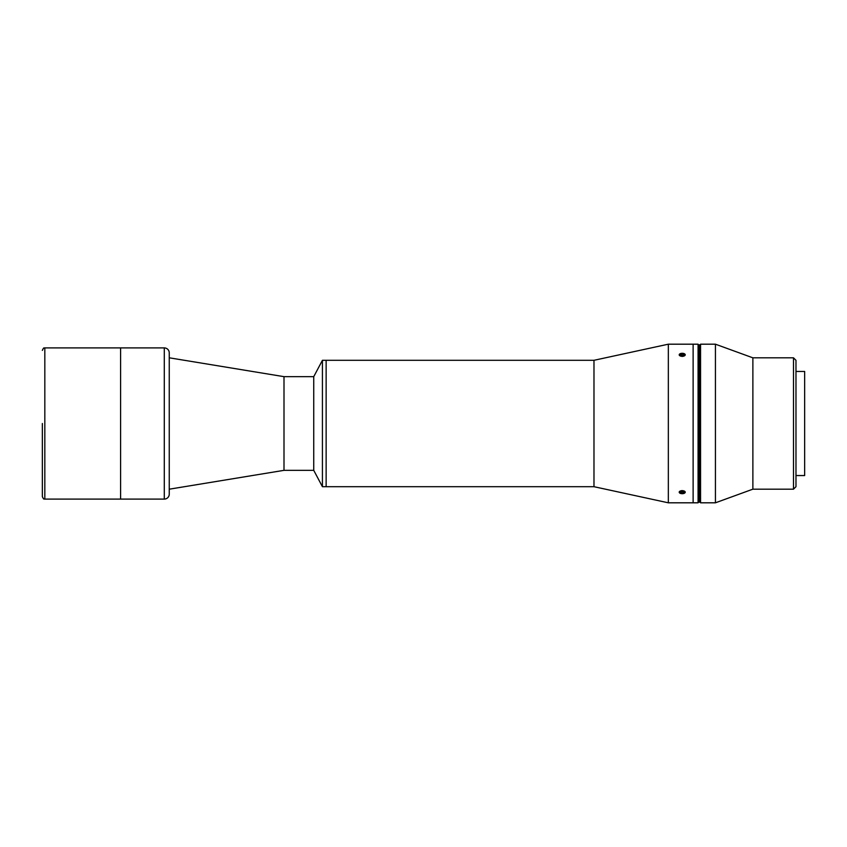 <?xml version="1.0" encoding="UTF-8"?>
<svg xmlns="http://www.w3.org/2000/svg" width="847" height="847" viewBox="0 0 847 847"><rect width="100%" height="100%" fill="white"/><g stroke="black" fill="none" stroke-linecap="round" stroke-linejoin="round"><path stroke-width="1.27" d="M682.862 493.663A3.017 1.514 180 0 0 685.17 491.863A3.017 1.514 180 0 0 681.57 490.709A3.017 1.514 180 0 0 679.262 492.509A3.017 1.514 180 0 0 682.862 493.663M682.873 491.165L684.312 491.959L683.656 492.975L681.56 493.208L680.12 492.414L680.766 491.387L682.873 491.165M683.656 491.599L683.656 492.975M681.56 491.302L681.56 493.208M169.252 489.174L169.252 357.826M169.368 357.826L283.999 376.661L283.999 470.339L169.368 489.174M283.999 470.339L313.739 470.339L322.421 486.697L326.137 486.697L326.137 360.303L326.137 486.697L593.98 486.697L668.336 502.811L668.336 344.189L593.98 360.303L593.98 486.697M283.999 376.661L313.739 376.661L313.739 470.339M313.739 376.661L322.421 360.303L322.421 486.697M322.421 360.303L593.98 360.303M164.286 499.095A4.955 4.955 0 0 0 169.252 494.14L169.252 352.86A4.955 4.955 0 0 0 164.286 347.905L120.592 347.905L120.592 499.095L120.592 347.905L44.827 347.905L44.827 499.095L164.286 499.095L164.286 347.905M680.85 493.536L681.549 490.625M682.216 490.582L683.582 493.536M682.216 356.418L680.85 353.464M683.582 353.464L682.873 356.375M668.336 502.811L693.121 502.811L693.121 344.189L698.076 344.189L698.076 502.811L693.121 502.811L693.121 344.189L668.336 344.189M42.35 423.5L42.35 496.617L42.35 423.5M795.979 360.303L795.979 486.697L793.501 489.174L793.501 357.826L795.979 360.303M793.501 357.826L752.877 357.826L752.877 489.174L793.501 489.174M752.877 357.826L715.429 344.189L715.429 502.811L752.877 489.174M715.429 344.189L700.554 344.189L700.554 502.811L715.429 502.811M795.979 475.548L804.65 475.548L804.65 371.452L795.979 371.452M682.862 356.291A3.017 1.514 0 0 0 685.17 354.491A3.017 1.514 0 0 0 681.57 353.337A3.017 1.514 0 0 0 679.262 355.137A3.017 1.514 0 0 0 682.862 356.291M682.873 355.698L682.873 353.792L684.312 354.586L683.656 355.613L681.56 355.835L680.12 355.041L680.766 354.025L680.766 355.401M682.873 353.792L680.766 354.025M700.554 502.186L699.315 502.186L699.315 344.814L698.076 344.814M700.554 344.814L699.315 344.814L699.315 502.186L698.076 502.186M44.827 347.905C43.991 348.72 44.213 346.285 42.35 350.383M44.827 499.095C43.991 498.28 44.213 500.715 42.35 496.617"/></g></svg>
